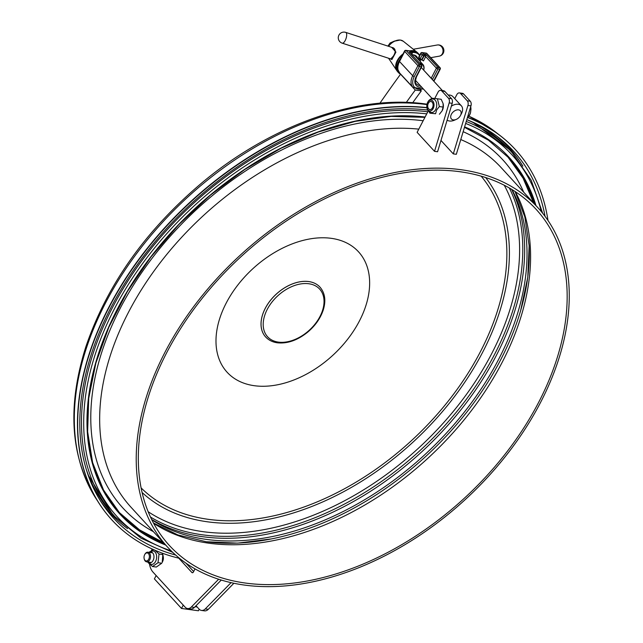 <?xml version="1.0" encoding="UTF-8"?>
<svg xmlns="http://www.w3.org/2000/svg" width="643" height="643" viewBox="0 0 643 643"><rect width="100%" height="100%" fill="white"/><g stroke="black" fill="none" stroke-linecap="round" stroke-linejoin="round"><path stroke-width="0.96" d="M166.987 352.139A248.737 164.495 -42.5 0 1 536.061 209.272A248.737 164.495 -42.5 0 1 463.908 498.622A248.737 164.495 -42.5 0 1 169.398 545.497A248.737 164.495 -42.5 0 1 166.987 352.139M165.171 351.89A251.172 166.103 -42.5 0 1 537.853 207.633A251.172 166.103 -42.5 0 1 464.993 499.812A251.172 166.103 -42.5 0 1 167.614 547.145A251.172 166.103 -42.5 0 1 165.171 351.89M231.046 582.679L205.262 608.913A8.102 5.329 97.7 0 1 201.5 610.44A8.102 5.329 97.7 0 1 199.105 609.114L196.019 605.746M233.867 583.289L208.284 609.323A8.102 5.329 97.7 0 1 204.53 610.85L201.5 610.44M181.511 608.463L183.255 605.111L156.145 575.549L154.4 578.901L181.511 608.463L198.454 610.77L199.242 609.259M195.07 606.719L197.176 607.008M218.628 579.263L191.341 607.016A8.102 5.329 97.7 0 1 187.587 608.543A8.102 5.329 97.7 0 1 185.192 607.217L153.042 572.157A16.204 10.65 97.7 0 1 149.489 564.032M151.29 550.858A16.204 10.65 97.7 0 1 152.222 549.026M178.73 558.156L191.871 572.487L192.884 572.624M186.036 563.236L193.656 571.539M191.871 572.487A1.624 1.069 97.7 0 0 192.353 572.752A1.624 1.069 97.7 0 0 193.39 572.045L195.022 568.902M221.248 580.082L194.371 607.434A8.102 5.329 97.7 0 1 190.609 608.961L187.587 608.543M163.282 556.991A5.064 3.328 97.7 0 1 162.695 561.331M434.539 151.338L437.57 151.748L452.206 103.322A4.051 2.66 97.7 0 0 451.515 98.668L444.876 91.435A4.051 2.66 97.7 0 0 443.678 90.767L440.648 90.358A4.051 2.66 97.7 0 1 441.845 91.017L448.484 98.258A4.051 2.66 97.7 0 1 449.176 102.904L434.539 151.338L417.122 132.337L428.31 110.845M434.748 98.475L438.052 92.134A4.051 2.66 97.7 0 1 440.648 90.358M453.299 153.886L456.321 154.296L470.957 105.87A4.051 2.66 97.7 0 0 470.266 101.224L463.627 93.982A4.051 2.66 97.7 0 0 462.43 93.315L459.407 92.905A4.051 2.66 97.7 0 1 460.605 93.573L467.244 100.806A4.051 2.66 97.7 0 1 467.935 105.46L453.299 153.886L440.977 140.455M454.754 98.62L456.803 94.682A4.051 2.66 97.7 0 1 459.407 92.905M529.149 245.602A250.248 165.492 -42.5 0 1 425.465 456.707A250.248 165.492 -42.5 0 1 206.194 541.752M511.973 189.532A247.804 163.877 -42.5 0 1 424.163 455.284A247.804 163.877 -42.5 0 1 151.812 519.801M504.233 185.2A244.726 161.835 -42.5 0 1 418.03 448.597A244.726 161.835 -42.5 0 1 148.171 511.715M467.606 117.492A273.854 181.101 -42.5 0 1 515.59 149.795A273.854 181.101 -42.5 0 1 547.989 220.485M179.534 558.349A273.854 181.101 -42.5 0 1 111.906 519.97A273.854 181.101 -42.5 0 1 143.1 254.089A273.854 181.101 -42.5 0 1 426.888 107.799M545.039 216.321A271.41 179.485 137.5 0 0 499.675 138.358A271.41 179.485 137.5 0 0 466.794 119.654M427.724 110.041A271.41 179.485 137.5 0 0 154.288 242.676A271.41 179.485 137.5 0 0 101.899 503.123A271.41 179.485 137.5 0 0 175.643 555.054M467.734 117.404A273.854 181.101 -42.5 0 1 515.389 149.57A273.854 181.101 -42.5 0 1 515.485 149.682M111.81 519.857A273.854 181.101 -42.5 0 1 111.705 519.745A273.854 181.101 -42.5 0 1 142.955 253.784A273.854 181.101 -42.5 0 1 426.848 107.59M308.672 281.546A36.868 24.378 -42.5 0 1 319.973 287.124A36.868 24.378 -42.5 0 1 319.981 287.132L319.997 287.14A36.868 24.378 137.5 0 0 308.696 281.57A36.868 24.378 137.5 0 0 270.108 300.852A36.868 24.378 137.5 0 0 265.655 336.972A36.868 24.378 -42.5 0 1 265.631 336.948A36.868 24.378 -42.5 0 1 270.084 300.828A36.868 24.378 -42.5 0 1 308.672 281.546M379.933 103.201A1445.713 950.306 97.7 0 1 400.557 74.186L400.766 74.218M420.321 89.787L421.326 90.864A1417.357 931.667 -82.3 0 0 412.718 102.711M400.557 74.186L415.274 90.044L421.326 90.864M415.274 90.044A1417.357 931.667 -82.3 0 0 406.304 102.398M421.929 60.137A11.14 7.386 -42.9 0 0 421.776 59.494L423.705 55.756L425.875 54.39L425.682 56.608A1.214 0.434 27.3 0 0 424.155 55.812L421.929 60.137A1.214 0.434 27.3 0 1 423.456 60.924L425.682 56.608L436.412 68.158L431.212 78.245A9.926 6.583 -42.9 0 1 431.18 78.309M411.174 53.996L421.197 65.015L419.357 64.758A1.214 0.804 137.1 0 0 417.926 65.65A1.214 0.434 27.3 0 0 419.453 66.438L421.302 66.687A1.214 0.796 -82.3 0 0 421.197 65.015A1.214 0.804 137.1 0 1 421.567 65.192L409.237 52.123L411.504 52.429A1.214 0.796 97.7 0 1 411.6 54.108L411.488 54.333M460.428 115.555A6.076 4.019 137.5 0 0 460.46 115.499A6.076 4.019 137.5 0 0 457.623 109.832A6.076 4.019 137.5 0 0 450.735 116.198A6.076 4.019 137.5 0 0 456.2 119.429A6.076 4.019 137.5 0 0 460.428 115.555L461.385 113.763A10.127 6.695 137.5 0 0 461.433 113.674A10.127 6.695 137.5 0 0 461.336 105.798L452.913 96.619A10.127 6.695 137.5 0 0 448.187 95.051M461.336 105.798A10.127 6.695 137.5 0 0 451.346 106.159M447.126 120.12A10.127 6.695 137.5 0 0 454.336 120.225L456.2 119.429M409.655 50.869A13.704 9.066 -42.5 0 1 413.353 50.693A13.704 9.066 -42.5 0 1 416.881 52.131A13.704 9.066 -42.5 0 1 417.283 52.485M397.101 70.995A13.704 9.066 -42.5 0 1 396.779 70.561A13.704 9.066 -42.5 0 1 403.024 53.956M391.675 47.325L395.919 52.107L391.884 59.574L390.381 58.826M421.599 67.861A6.824 4.509 137.5 0 0 421.382 67.306M423.641 70.095A9.315 6.165 137.5 0 0 420.016 63.52M423.689 70.135A9.725 6.43 137.5 0 0 422.837 64.413A9.725 6.43 137.5 0 0 419.445 62.901M430.738 57.677L439.217 56.174A5.674 4.782 -100.1 0 0 442.376 53.731A5.674 4.782 -100.1 0 0 440.672 45.894A5.674 4.782 -100.1 0 0 437.24 45.002L413.28 49.254M390.759 58.955L393.331 56.166C395.807 52.204 395.799 49.431 393.315 47.855L345.701 32.375A5.674 5.674 0 0 0 338.419 36.506A5.674 5.674 0 0 0 342.197 43.161A5.674 2.218 -72 0 0 345.203 40.517A5.674 2.218 -72 0 0 346.392 33.082A5.674 2.218 -72 0 0 345.701 32.375M419.702 55.266A13.776 9.106 137.5 0 0 418.834 54.06A13.776 9.106 137.5 0 0 411.367 52.067M400.565 58.73A13.776 9.106 137.5 0 0 398.531 72.683A13.776 9.106 137.5 0 0 400.718 74.21M418.834 54.06L418.014 53.168A13.776 9.106 137.5 0 0 410.523 51.175M402.414 55.145A13.776 9.106 137.5 0 0 397.647 60.948A13.776 9.106 137.5 0 0 397.712 71.783L398.531 72.683M402.454 55.065A13.366 8.841 137.5 0 0 397.744 60.772A13.366 8.841 137.5 0 0 397.695 60.86M417.87 58.995A10.529 6.969 137.5 0 0 411.954 54.832M419.517 55.62A13.366 8.841 137.5 0 0 411.833 52.565M398.379 63.36A13.366 8.841 137.5 0 0 400.195 73.599M417.122 58.183A10.127 6.695 137.5 0 0 416.15 56.528A10.127 6.695 137.5 0 0 412.042 54.928M416.294 57.283A10.127 6.695 137.5 0 0 415.708 56.11M144.763 554.499A4.863 3.199 97.7 0 1 144.868 554.298A4.863 3.199 97.7 0 1 147.962 552.208A4.863 3.199 97.7 0 1 150.478 557.457A4.863 3.199 97.7 0 1 146.652 561.845A4.863 3.199 97.7 0 1 145.214 561.05A4.863 3.199 97.7 0 1 144.225 559.008A4.863 3.199 97.7 0 1 144.185 558.791M144.964 560.294A4.051 2.66 97.7 0 1 144.136 558.598A4.051 2.66 97.7 0 1 144.667 554.668A4.051 2.66 97.7 0 1 148.461 553.615A4.051 2.66 97.7 0 1 148.75 559.201A4.051 2.66 97.7 0 1 144.964 560.294M467.405 117.637L469.318 115.579L468.08 115.41M469.318 115.579L470.555 112.517A8.681 5.707 97.7 0 1 469.551 115.137L469.286 115.636M470.957 109.117L470.692 106.754A8.681 5.707 97.7 0 1 470.957 109.117L470.555 112.517M432.144 102.181A4.051 2.66 97.7 0 1 431.895 108.611A4.051 2.66 97.7 0 1 427.836 107.18A4.051 2.66 97.7 0 1 428.367 103.258A4.051 2.66 97.7 0 1 432.144 102.181M435.657 109.535A6.784 4.461 97.7 0 1 431.3 112.501C425.787 110.138 427.756 109.045 426.751 106.786L427.201 103.402C428.511 100.051 430.488 98.604 433.133 99.054A6.784 4.461 97.7 0 1 435.657 109.535M428.913 111.44L429.902 113.176L435.6 113.747L436.605 110.025L439.354 106.545L437.401 98.773L431.702 98.202L430.497 99.464M435.6 113.747L429.902 113.176M437.401 98.773L441.186 99.287L443.091 103.531L443.131 107.059L442.095 110.845L439.386 114.261M439.354 106.545L443.131 107.059M443.131 103.732A6.784 4.461 97.7 0 1 443.172 103.917A6.784 4.461 97.7 0 1 442.312 110.435A6.784 4.461 97.7 0 1 442.28 110.5A6.784 4.461 97.7 0 1 442.191 110.668M433.165 108.554A5.457 3.585 97.7 0 1 426.984 107.936A5.457 3.585 97.7 0 1 431.051 100.115A5.457 3.585 97.7 0 1 433.165 108.554M428.326 103.266A4.091 2.693 -82.3 0 0 429.854 109.591A4.091 2.693 -82.3 0 0 432.474 107.799A4.091 2.693 -82.3 0 0 430.955 101.473A4.091 2.693 -82.3 0 0 428.326 103.266M148.991 552.353L150.092 551.549L153.066 550.963A6.784 4.461 97.7 0 1 155.076 552.072A6.784 4.461 97.7 0 1 156.209 559.932A6.784 4.461 97.7 0 1 151.234 564.409L148.525 563.051L147.681 561.99M149.047 563.501L152.544 566.531L158.001 562.697L159.038 554.049L155.051 550.287M153.605 549.652L150.743 551.244M159.038 554.049L162.824 554.563L162.213 562.408A6.784 4.461 97.7 0 0 163.105 555.825L162.912 554.933M158.001 562.697L161.787 563.212L156.329 567.046L152.544 566.531M162.157 553.125L162.824 554.563M149.369 552.401A5.457 3.585 97.7 0 1 152.688 552.924A5.457 3.585 97.7 0 1 153.138 560.399A5.457 3.585 97.7 0 1 148.059 562.038M515.284 191.63A248.737 164.495 -42.5 0 1 427.346 458.756A248.737 164.495 -42.5 0 1 153.621 523.281M167.614 547.145L131.051 507.279A251.172 166.103 -42.5 0 1 128.616 312.024A251.172 166.103 -42.5 0 1 418.786 129.13M460.782 139.555A251.172 166.103 -42.5 0 1 501.291 167.767L537.853 207.633M153.436 531.689A257.65 170.387 -42.5 0 1 120.49 307.78A257.65 170.387 -42.5 0 1 423.15 120.755M463.153 131.694A257.65 170.387 -42.5 0 1 523.675 192.177M205.262 608.913L208.284 609.323M191.341 607.016L194.371 607.434M441.845 91.017L444.876 91.435M448.484 98.258L451.515 98.668M449.176 102.904L452.206 103.322M460.605 93.573L463.627 93.982M467.244 100.806L470.266 101.224M467.935 105.46L470.957 105.87M533.626 203.027L523.072 178.183L507.785 156.868A263.325 174.14 -42.5 0 1 533.682 203.084M163.435 542.596A263.325 174.14 -42.5 0 1 119.63 512.801L139.547 529.872L163.386 542.531M534.663 204.161A263.325 174.14 137.5 0 0 508.275 157.406L507.295 156.329M117.573 308.64A263.325 174.14 137.5 0 0 120.12 513.339A263.325 174.14 137.5 0 0 164.423 543.673M511.627 189.323A248.937 164.624 -42.5 0 1 421.334 452.206A248.937 164.624 -42.5 0 1 151.635 519.431M509.328 187.965A247.828 163.893 -42.5 0 1 419.919 450.663A247.828 163.893 -42.5 0 1 150.486 517.028M467.678 120.008A269.401 178.159 -42.5 0 1 509.224 149.441L472.653 122.114M172.758 552.393L140.978 538.175L115.153 516.908L112.115 513.596A269.401 178.159 -42.5 0 1 86.379 469.663M115.153 516.908A269.401 178.159 -42.5 0 1 112.541 307.483A269.401 178.159 -42.5 0 1 427.82 111.778M466.247 121.455A269.401 178.159 -42.5 0 1 512.262 152.761L509.224 149.441M171.134 550.81A267.777 177.082 -42.5 0 1 114.567 308.544A267.777 177.082 -42.5 0 1 426.735 113.867M465.653 123.432A267.777 177.082 -42.5 0 1 541.205 211.459M535.949 205.559A263.968 174.566 137.5 0 0 464.608 126.888M425.095 117.018A263.968 174.566 137.5 0 0 128.053 290.025A263.968 174.566 137.5 0 0 165.709 545.063M468.932 116.214A272.841 180.434 -42.5 0 1 496.412 132.691L468.98 116.142M426.976 104.19L425.658 104.005C357.878 94.216 271.33 124.879 202.376 182.451C145.865 230.065 107.059 284.753 85.937 346.513C66.88 406.593 70.408 457.551 96.53 499.378A272.841 180.434 -42.5 0 1 150.382 236.134A272.841 180.434 -42.5 0 1 426.888 104.576M127.555 528.626A270.43 178.834 -42.5 0 1 100.26 500.559M497.264 136.509A270.43 178.834 -42.5 0 1 522.863 166.127M331.177 238.32A89.128 58.939 -42.5 0 1 331.249 356.728A89.128 58.939 -42.5 0 1 215.984 341.055A89.128 58.939 -42.5 0 1 331.177 238.32M481.133 176.118A230.773 152.616 -42.5 0 1 411.07 441.01A230.773 152.616 -42.5 0 1 141.122 487.916M485.634 177.5A233.393 154.344 -42.5 0 1 412.517 442.593A233.393 154.344 -42.5 0 1 142.103 492.514M278.435 342.116A35.285 23.333 137.5 0 0 324.04 301.438A35.285 23.333 137.5 0 0 278.403 295.233A35.285 23.333 137.5 0 0 278.435 342.116M411.89 53.562A1.214 0.804 137.1 0 0 411.874 52.613A1.214 0.804 137.1 0 0 411.504 52.429L410.266 51.102A1.214 0.804 -42.9 0 1 410.636 51.279A1.214 1.214 0 0 0 409.912 50.901A1.214 0.796 97.7 0 1 410.266 51.102L406.151 50.54L419.357 64.758A1.214 0.796 -82.3 0 1 419.453 66.438L414.253 76.525A1.214 0.434 -152.7 0 1 412.726 75.737L417.926 65.65L404.728 51.424L399.528 61.511L412.726 75.737A14.829 9.83 -42.9 0 0 412.935 87.327L399.729 73.101A14.829 9.83 -42.9 0 1 399.528 61.511A1.214 0.434 27.3 0 1 399.351 61.077C397.559 66.896 397.093 69.79 397.945 69.757L399.729 73.101M418.882 57.203A1.214 0.868 -16.6 0 0 418.898 58.095L420.136 59.429A1.214 0.868 163.4 0 0 421.776 59.494A1.214 0.434 -152.7 0 1 420.249 58.706L422.178 54.96A1.214 0.434 27.3 0 0 423.705 55.756A1.214 0.796 -82.3 0 0 423.608 54.076L425.875 54.39L437.835 67.274L439.683 67.523L426.478 53.305A1.214 0.796 -82.3 0 0 426.124 53.112L422.009 52.549A1.214 1.214 0 0 0 420.763 53.192A1.214 0.434 27.3 0 0 420.94 53.626A1.214 0.804 -42.9 0 1 422.371 52.742L426.478 53.305A1.214 0.804 137.1 0 1 426.856 53.482A1.214 1.214 0 0 0 426.124 53.112M420.353 61.704A9.926 6.583 -42.9 0 0 420.136 59.429A1.214 0.804 137.1 0 1 420.249 58.706L419.011 57.372L420.94 53.626L422.178 54.96A1.214 0.804 137.1 0 1 423.608 54.076L422.371 52.742A1.214 0.796 -82.3 0 0 422.009 52.549M432.401 79.644A11.14 7.386 -42.9 0 0 432.739 79.033L437.939 68.946A1.214 0.796 -82.3 0 0 437.835 67.274A1.214 0.804 -42.9 0 0 436.412 68.158A1.214 0.434 27.3 0 0 437.939 68.946L439.78 69.203L434.58 79.29A13.616 9.026 -42.9 0 1 433.599 80.954M421.712 87.159A11.14 7.386 -42.9 0 1 416.101 76.774L421.302 66.687A1.214 0.434 -152.7 0 0 421.76 66.575L416.56 76.662A1.214 0.434 27.3 0 1 416.101 76.774M423.207 88.798A13.616 9.026 -42.9 0 1 414.253 76.525M423.938 70.408L431.212 78.245A1.214 0.434 -152.7 0 0 432.739 79.033M411.231 54.06L411.6 54.108A1.214 0.434 27.3 0 0 412.067 53.996A1.214 1.214 0 0 0 411.874 52.613L410.636 51.279M421.229 53.088A1.214 0.434 27.3 0 0 420.763 53.192L418.834 56.938A1.214 0.434 27.3 0 0 419.011 57.372A1.214 0.804 137.1 0 0 418.898 58.095A9.926 6.583 -42.9 0 1 419.115 60.362M406.151 50.54A1.214 0.796 -82.3 0 0 405.797 50.347A1.214 1.214 0 0 0 404.551 50.99A1.214 0.434 27.3 0 0 404.728 51.424A1.214 0.804 137.1 0 1 406.151 50.54M420.217 85.535A9.926 6.583 -42.9 0 1 416.527 83.992C415.081 83.502 415.097 81.058 416.56 76.662M421.591 66.141A1.214 0.434 -152.7 0 1 421.76 66.575A1.214 1.214 0 0 0 421.567 65.192A1.214 0.804 137.1 0 1 421.591 66.141M405.01 50.885A1.214 0.434 27.3 0 0 404.551 50.99L399.351 61.077M426.856 53.482L440.053 67.708A1.214 1.214 0 0 1 440.246 69.09A1.214 0.434 -152.7 0 0 440.069 68.656A1.214 0.804 137.1 0 0 440.053 67.708A1.214 0.804 137.1 0 0 439.683 67.523A1.214 0.796 -82.3 0 1 439.78 69.203A1.214 0.434 -152.7 0 0 440.246 69.09L435.046 79.177A1.214 0.434 -152.7 0 1 434.58 79.29M391.973 42.583A6.478 4.284 137.5 0 0 389.425 44.922M388.573 46.312A11.019 7.29 -42.5 0 1 400.444 40.091A11.019 7.29 -42.5 0 1 403.282 41.248L416.881 52.131M422.837 64.413L415.233 56.126A9.725 6.43 137.5 0 0 414.052 55.218M515.011 191.453L524.825 216.868L529.149 245.698L527.782 277.189L520.669 310.465M271.37 538.947L237.661 543.126L206.21 541.752L177.902 534.952L153.46 522.992M424.935 117.331L391.105 116.407L355.201 121.358L318.181 132.064L281.063 148.236L244.83 169.439L210.454 195.102L178.875 224.544L150.936 256.959L127.386 291.488L108.86 327.191L95.855 363.11L88.718 398.274L87.633 431.742L92.624 462.614L103.555 490.054L119.14 512.262M112.115 513.596L88.043 474.799M512.262 152.761L531.222 180.329L542.636 213.211M464.479 127.314L488.367 140.134L508.275 157.406M96.53 499.378L97.921 501.5M496.412 132.691L498.405 134.258M319.997 287.14C325.069 293.095 326.13 300.771 323.196 310.167C320.327 318.598 315.03 326.025 307.322 332.447C297.323 340.364 287.349 343.82 277.414 342.807C272.576 342.132 268.653 340.187 265.655 336.972L265.631 336.948M411.745 54.615L412.067 53.996M409.912 50.901L405.797 50.347M418.834 56.938A1.214 1.214 0 0 0 418.754 57.838L418.931 60.153M435.046 79.177L433.832 81.203M423.504 89.12L412.935 87.327M415.45 80.335L431.839 98.21M421.278 67.515L442.448 90.599M394.665 40.991L390.068 43.001L387.938 46.103M388.565 58.24L396.779 70.561M403.282 41.248L400.251 40.011L394.111 41.256L390.518 43.788L388.372 46.248M439.217 56.174A5.674 5.674 0 0 0 438.992 44.97A5.674 5.674 0 0 0 437.232 45.002M390.767 58.955L342.197 43.161M146.652 561.845L151.298 562.48M147.962 552.208L152.608 552.843M144.136 558.598L144.225 559.008"/></g></svg>
